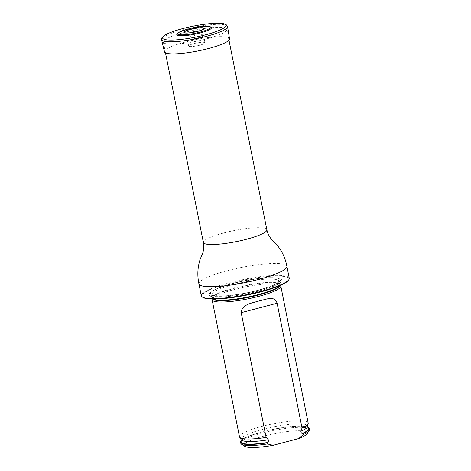 <?xml version="1.0" encoding="UTF-8"?>
<svg xmlns="http://www.w3.org/2000/svg" width="471" height="471" viewBox="0 0 471 471"><rect width="100%" height="100%" fill="white"/><g stroke="black" fill="none" stroke-linecap="round" stroke-linejoin="round"><path stroke-width="0.35" stroke-dasharray="2.35 1.77" d="M165.451 43.585A32.375 5.623 -11.3 0 0 201.441 40.17A32.375 5.623 -11.3 0 0 226.834 29.443A32.375 5.623 -11.3 0 0 193.987 30.274A32.375 5.623 -11.3 0 0 163.343 42.131A32.375 5.623 -11.3 0 0 165.451 43.585M202.907 297.407A44.286 7.689 168.7 0 1 243.884 279.992A44.286 7.689 168.7 0 1 288.405 280.322M211.326 296.5A37.209 6.464 168.7 0 1 211.132 291.89A37.209 6.464 168.7 0 1 244.125 281.199A37.209 6.464 168.7 0 1 278.691 278.39A37.209 6.464 168.7 0 1 259.45 290.89A37.209 6.464 168.7 0 1 211.326 296.5M289.265 278.208A44.851 7.789 -11.3 0 0 243.76 279.356A44.851 7.789 -11.3 0 0 201.305 295.782M212.144 299.303A35.031 6.082 168.7 0 1 240.993 287.893A35.031 6.082 168.7 0 1 278.544 284.513A35.031 6.082 168.7 0 1 280.61 285.62M306.98 433.879A32.228 5.593 -11.3 0 0 274.587 433.638A32.228 5.593 -11.3 0 0 244.767 446.308M309.494 429.558A35.031 6.082 -11.3 0 0 273.951 430.453A35.031 6.082 -11.3 0 0 240.793 443.282M308.193 427.338A35.031 6.082 -11.3 0 0 273.733 429.369A35.031 6.082 -11.3 0 0 241.14 440.738M239.492 436.788A35.031 6.082 168.7 0 1 266.969 425.178A35.031 6.082 168.7 0 1 305.915 421.486A35.031 6.082 168.7 0 1 308.193 423.058M176.925 34.277A17.633 3.062 168.7 0 1 193.569 28.189A17.633 3.062 168.7 0 1 211.273 27.418M189.248 46.411A8.266 1.437 -11.3 0 0 198.409 45.546A8.266 1.437 -11.3 0 0 204.92 42.808A8.266 1.437 -11.3 0 0 196.531 43.014A8.266 1.437 -11.3 0 0 188.712 46.046A8.266 1.437 -11.3 0 0 189.248 46.411M203.131 34.895A8.531 1.484 -11.3 0 0 193.622 35.802A8.531 1.484 -11.3 0 0 186.952 38.628A8.531 1.484 -11.3 0 0 187.505 39.005A8.531 1.484 -11.3 0 0 196.972 38.11A8.531 1.484 -11.3 0 0 203.69 35.284A8.531 1.484 -11.3 0 0 203.131 34.895M229.542 38.793A33.194 5.764 -11.3 0 0 195.854 39.611A33.194 5.764 -11.3 0 0 164.438 51.798M266.863 229.76A32.375 5.623 -11.3 0 0 234.01 230.59A32.375 5.623 -11.3 0 0 203.366 242.447M286.886 266.298A44.851 7.789 -11.3 0 0 241.376 267.446A44.851 7.789 -11.3 0 0 198.927 283.872M232.592 283.483A35.931 6.241 168.7 0 1 277.437 278.131A35.931 6.241 168.7 0 1 258.856 290.201A35.931 6.241 168.7 0 1 212.38 295.617A35.931 6.241 168.7 0 1 212.197 291.166A35.931 6.241 168.7 0 1 232.592 283.483M212.733 299.026A34.442 5.982 168.7 0 1 212.474 297.978A34.442 5.982 168.7 0 1 234.069 288.399A34.442 5.982 168.7 0 1 277.76 283.436A34.442 5.982 168.7 0 1 279.798 284.525A34.442 5.982 168.7 0 1 279.957 285.597M213.369 299.032A34.336 5.964 168.7 0 1 212.468 298.008A34.336 5.964 168.7 0 1 234.016 287.952A34.336 5.964 168.7 0 1 279.809 284.549A34.336 5.964 168.7 0 1 279.374 285.844M233.351 284.619A34.336 5.964 168.7 0 1 279.144 281.216A34.336 5.964 168.7 0 1 246.639 293.786A34.336 5.964 168.7 0 1 211.803 294.669A34.336 5.964 168.7 0 1 233.351 284.619M232.739 283.424A35.46 6.158 168.7 0 1 279.627 281.181A35.46 6.158 168.7 0 1 223.401 295.971A35.46 6.158 168.7 0 1 232.739 283.424A35.46 6.158 168.7 0 1 279.627 281.181A35.46 6.158 168.7 0 1 223.401 295.971A35.46 6.158 168.7 0 1 232.739 283.424M241.252 440.626L241.27 440.585A34.742 6.035 168.7 0 1 241.376 440.467A34.742 6.035 168.7 0 1 273.698 429.193A34.742 6.035 168.7 0 1 307.869 427.179A34.742 6.035 168.7 0 1 308.022 427.256M241.164 439.731A34.03 5.911 168.7 0 1 273.245 426.926A34.03 5.911 168.7 0 1 307.781 426.42M227.54 26.535A33.635 5.84 -11.3 0 0 193.404 27.359A33.635 5.84 -11.3 0 0 161.571 39.711M228.977 40.165L226.834 29.443M165.48 52.852L163.343 42.131M278.691 278.39L272.509 277.637L268.305 277.666C257.566 278.173 245.691 280.098 232.668 283.424C222.971 286.003 216.148 288.582 212.197 291.166L211.132 291.89M280.439 285.385L279.798 284.525L279.144 281.216L276.895 283.248C272.574 286.068 260.198 290.207 245.656 293.039C235.288 295.029 226.592 296.029 219.586 296.024C213.345 295.865 212.615 295.134 212.556 295.152L211.797 294.663L212.474 297.978L212.215 299.02M193.581 31.798L194.947 31.528M204.92 42.808L203.69 35.284M188.712 46.046L186.952 38.628"/><path stroke-width="0.71" d="M288.841 279.692L288.405 280.322A44.286 7.689 168.7 0 1 250.284 294.375A44.286 7.689 168.7 0 1 204.844 298.202A44.286 7.689 168.7 0 1 202.907 297.407L202.265 296.989A44.851 7.789 -11.3 0 0 204.226 297.796A44.851 7.789 -11.3 0 0 250.236 293.922A44.851 7.789 -11.3 0 0 288.841 279.692A44.851 7.789 -11.3 0 0 289.265 278.208L286.886 266.298C285.132 256.86 280.91 248.723 274.222 241.9L273.115 240.881C271.502 239.492 268.293 236.071 266.863 229.76L228.977 40.165M286.886 266.298A44.851 7.789 -11.3 0 1 251.708 281.158A44.851 7.789 -11.3 0 1 201.847 285.885A44.851 7.789 -11.3 0 1 198.927 283.872L201.305 295.782A44.851 7.789 -11.3 0 0 202.265 296.989M280.439 285.385L280.61 285.62A35.031 6.082 168.7 0 1 280.822 286.085A35.031 6.082 168.7 0 1 247.664 298.914A35.031 6.082 168.7 0 1 212.127 299.815A35.031 6.082 168.7 0 1 212.144 299.303L212.215 299.02M240.575 442.198A35.031 6.082 -11.3 0 0 267.21 442.87L267.646 442.516A34.742 6.035 168.7 0 1 241.27 440.597L241.14 440.738A35.031 6.082 -11.3 0 0 240.575 442.198L240.793 443.282A35.031 6.082 -11.3 0 0 241.541 444.23L244.767 446.308A32.228 5.593 -11.3 0 0 273.103 445.313L298.755 438.56A32.228 5.593 -11.3 0 0 306.98 433.879L309.164 430.712A35.031 6.082 -11.3 0 0 309.494 429.558L309.276 428.475A35.031 6.082 -11.3 0 0 308.193 427.338L308.01 427.25M267.646 442.516C268.717 441.751 268.965 440.85 268.376 439.814L266.127 437.459L241.193 312.667C241.488 303.983 253.316 302.9 259.715 300.739C266.716 299.373 274.505 295.288 277.113 303.212L302.046 428.004L300.916 431.248C300.786 432.478 301.352 433.167 302.606 433.32L303.13 433.42L303.348 434.503A35.031 6.082 -11.3 0 0 309.164 430.712M241.541 444.23A35.031 6.082 -11.3 0 0 267.428 443.953L267.21 442.87M303.348 434.503L298.755 438.56M273.103 445.313L267.428 443.953M303.13 433.42A35.031 6.082 -11.3 0 0 309.276 428.475M266.127 437.459A35.031 6.082 168.7 0 1 239.627 437.135A35.031 6.082 168.7 0 1 239.492 436.788L212.127 299.815M280.822 286.085L308.193 423.058A35.031 6.082 168.7 0 1 308.205 423.435A35.031 6.082 168.7 0 1 302.046 428.004M178.026 35.443A17.633 3.062 168.7 0 1 176.925 34.277C177.031 33.735 177.791 33.041 179.21 32.193C181.017 30.98 185.715 29.514 193.298 27.795C201.164 26.405 206.192 25.929 208.382 26.37C210.001 26.606 210.961 26.953 211.273 27.418A17.633 3.062 168.7 0 1 198.603 33.353A17.633 3.062 168.7 0 1 178.026 35.443M193.522 31.793L194.947 31.528L193.522 31.793M161.571 39.711L164.438 51.798A33.194 5.764 -11.3 0 0 166.593 53.258A33.194 5.764 -11.3 0 0 203.395 49.779A33.194 5.764 -11.3 0 0 229.542 38.793L227.54 26.535L226.115 24.61L223.431 23.697C220.599 23.179 216.566 23.132 211.326 23.55C203.319 24.221 194.788 25.646 185.739 27.818C178.321 29.644 172.362 31.563 167.859 33.594L164.338 35.478L162.154 37.392C161.506 38.498 161.317 39.27 161.571 39.711A33.635 5.84 -11.3 0 0 163.755 41.189A33.635 5.84 -11.3 0 0 201.052 37.668A33.635 5.84 -11.3 0 0 227.54 26.535M165.48 52.852L203.366 242.447A32.375 5.623 -11.3 0 0 205.474 243.901A32.375 5.623 -11.3 0 0 241.47 240.487A32.375 5.623 -11.3 0 0 266.863 229.76M279.957 285.597A34.442 5.982 168.7 0 1 247.405 297.601A34.442 5.982 168.7 0 1 212.733 299.026M279.374 285.844A34.336 5.964 168.7 0 1 247.31 297.124A34.336 5.964 168.7 0 1 213.369 299.032M308.022 427.256A34.742 6.035 168.7 0 1 302.606 433.32M268.376 439.814A34.03 5.911 168.7 0 1 241.164 439.731L241.252 440.626M308.046 427.279L307.781 426.42A34.03 5.911 168.7 0 1 300.916 431.248M277.113 303.212L241.193 312.667M178.933 34.56A16.509 2.867 -11.3 0 0 206.651 29.979A16.509 2.867 -11.3 0 0 196.554 27.212A16.509 2.867 -11.3 0 0 178.933 34.56M184.491 32.882A10.391 1.807 -11.3 0 0 201.941 29.997A10.391 1.807 -11.3 0 0 195.589 28.254A10.391 1.807 -11.3 0 0 184.491 32.882M184.932 32.787A9.915 1.719 -11.3 0 0 201.582 30.038A9.915 1.719 -11.3 0 0 195.518 28.372A9.915 1.719 -11.3 0 0 184.932 32.787M164.715 39.464A32.287 5.605 -11.3 0 0 218.915 30.503A32.287 5.605 -11.3 0 0 199.174 25.093A32.287 5.605 -11.3 0 0 164.715 39.464M198.927 283.872C197.184 275.659 197.561 267.557 200.057 259.568L201.865 255.117C202.824 253.215 204.473 248.823 203.366 242.447M307.781 426.42L308.205 423.435M241.164 439.731L239.627 437.135"/></g></svg>
